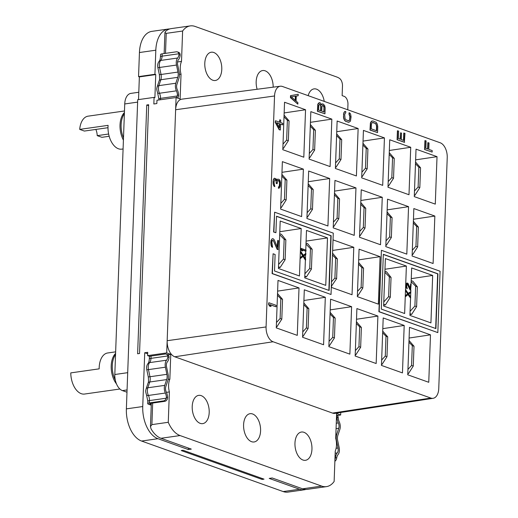 <?xml version="1.0" encoding="UTF-8"?>
<svg xmlns="http://www.w3.org/2000/svg" width="518" height="518" viewBox="0 0 518 518"><rect width="100%" height="100%" fill="white"/><g stroke="black" fill="none" stroke-linecap="round" stroke-linejoin="round"><path stroke-width="0.78" d="M126.981 392.223L122.423 390.598A13.598 7.958 -98.1 0 1 114.815 374.514L124.734 103.956A13.598 7.958 -98.1 0 1 130.912 93.382L138.798 92.256M280.277 86.228A12.529 7.33 81.9 0 0 274.54 95.979L266.077 326.942A12.529 7.33 81.9 0 0 273.083 341.763L430.853 398.064A12.529 7.33 81.9 0 0 433.113 398.303A12.529 7.33 81.9 0 0 438.759 388.565L447.228 157.601A12.529 7.33 81.9 0 0 440.216 142.78L282.446 86.48A12.529 7.33 81.9 0 0 280.277 86.228L181.857 99.158A13.598 7.958 81.9 0 0 175.628 109.745L176.081 97.533L156.967 100.252L156.85 103.555L153.846 103.982L154.086 97.384L154.895 97.669L155.743 74.573L154.934 74.288L138.552 76.619L139.439 52.532A27.195 15.909 -98.1 0 1 151.787 31.378L168.169 29.047A27.195 15.909 -98.1 0 1 169.684 28.956M138.552 76.619L139.361 76.904L138.533 99.598M305.84 489.432A27.195 15.909 -98.1 0 1 304.357 489.769L287.976 492.1A27.195 15.909 -98.1 0 1 283.178 491.569L141.582 441.045A27.195 15.909 -98.1 0 1 126.373 408.87L137.71 99.715L154.086 97.384M304.357 489.769A27.195 15.909 -98.1 0 1 299.553 489.238L269.211 478.412L272.215 477.985L302.557 488.811A27.195 15.909 81.9 0 0 307.355 489.342L326.469 486.622A27.195 15.909 81.9 0 0 334.129 481.481L335.243 451.113A13.598 7.958 81.9 0 0 335.716 438.332L336.622 413.545L340.669 414.989L337.425 415.449M167.91 354.759L170.759 354.357L169.852 379.144A13.598 7.958 81.9 0 0 169.38 391.925L168.266 422.293L151.891 424.624L150.466 426.605L151.068 428.885A27.195 15.909 81.9 0 0 160.968 438.28L191.31 449.112L188.306 449.54L188.358 448.057M188.306 449.54L157.964 438.707A27.195 15.909 -98.1 0 1 142.748 406.539L144.723 352.758L147.669 353.813M154.934 74.288L155.814 50.201A27.195 15.909 -98.1 0 1 168.169 29.047M340.76 412.464L340.669 414.989M336.57 414.892L336.59 414.899A3.399 2.635 109.6 0 1 338.092 416.744L338.228 417.728A6.799 3.976 81.9 0 0 339.238 421.84A6.799 3.976 -98.1 0 1 339.84 429.448L337.872 435.34A6.799 3.976 81.9 0 0 337.691 440.604L339.167 447.617A6.799 3.976 -98.1 0 1 338.021 454.655A6.799 3.976 81.9 0 0 336.713 457.97L336.512 458.954A3.399 2.635 109.6 0 1 334.874 461.247M166.382 397.189L167.605 397.623A8.838 5.174 81.9 0 0 166.252 391.925A4.759 2.784 -98.1 0 1 165.825 386.558L167.774 380.775A8.838 5.174 81.9 0 0 168.033 373.938L166.543 366.815A4.759 2.784 -98.1 0 1 167.34 361.914A8.838 5.174 81.9 0 0 169.049 357.355L167.819 356.921A6.799 3.976 -98.1 0 1 166.537 360.204A6.799 3.976 81.9 0 0 165.404 367.204L166.887 374.326A6.799 3.976 -98.1 0 1 166.692 379.584L164.743 385.373A6.799 3.976 81.9 0 0 165.352 393.039A6.799 3.976 -98.1 0 1 166.382 397.189L166.265 398.2A3.399 2.635 -70.4 0 1 163.578 400.893L149.378 402.913A4.079 0.971 -177.9 0 0 147.727 403.626A4.079 0.971 -177.9 0 0 148.53 404.247L151.25 405.212M151.275 404.409L150.168 404.014A2.04 0.486 2.1 0 1 149.767 403.703A2.04 0.486 2.1 0 1 150.596 403.347L164.789 401.327A3.399 2.635 109.6 0 0 167.482 398.633L167.605 397.623M192.21 406.468A14.277 8.353 -98.1 0 1 198.692 395.363A14.277 8.353 -98.1 0 1 209.201 412.529A14.277 8.353 -98.1 0 1 202.719 423.633A14.277 8.353 -98.1 0 1 192.21 406.468M294.962 443.136A14.277 8.353 -98.1 0 1 301.444 432.031A14.277 8.353 -98.1 0 1 311.953 449.197A14.277 8.353 -98.1 0 1 305.471 460.301A14.277 8.353 -98.1 0 1 294.962 443.136M334.939 459.401A3.399 2.635 -70.4 0 0 335.295 458.521L335.489 457.536A8.838 5.174 -98.1 0 1 337.224 452.939A4.759 2.784 81.9 0 0 338.027 448.012L336.545 440.999A8.838 5.174 -98.1 0 1 336.791 434.162L338.753 428.263A4.759 2.784 81.9 0 0 338.338 422.941A8.838 5.174 -98.1 0 1 337.004 417.294L336.875 416.31A3.399 2.635 -70.4 0 0 336.551 415.475M168.266 422.293A27.195 15.909 81.9 0 0 180.076 435.56L321.665 486.091A27.195 15.909 81.9 0 0 326.469 486.622M170.759 354.357L166.712 352.913L167.165 340.702A13.598 7.958 81.9 0 0 174.767 356.785L332.543 413.092A13.598 7.958 81.9 0 0 334.991 413.351L433.113 398.303M243.589 424.799A14.277 8.353 -98.1 0 1 250.071 413.694A14.277 8.353 -98.1 0 1 260.58 430.866A14.277 8.353 -98.1 0 1 254.092 441.971A14.277 8.353 -98.1 0 1 243.589 424.799M262.114 479.422L181.209 450.55L183.119 450.278L264.025 479.15L262.114 479.422L262.153 478.477M147.727 403.626L147.818 401.308L146.549 394.994C145.021 390.307 145.946 390.358 146.115 388.856L148.064 383.067C148.562 382.452 148.627 380.361 148.258 376.793L146.769 369.671C146.322 367.158 146.762 365.073 148.09 363.409C148.647 362.988 149.061 361.545 149.326 359.071L149.411 356.766A4.079 0.971 2.1 0 1 149.754 356.397A4.079 0.971 2.1 0 1 151.062 356.047L165.261 354.027A3.399 2.635 -70.4 0 1 166.278 354.124A3.399 2.635 -70.4 0 1 167.78 355.963L150.978 358.359L151.062 356.047M149.754 356.397L147.604 355.633L147.727 352.331L144.723 352.758M166.712 352.913L147.604 355.633M167.819 356.921L167.78 355.963M166.278 354.124L167.495 354.558A3.399 2.635 109.6 0 1 168.991 356.397L169.049 357.355M347.759 109.784L347.96 104.383A6.799 3.976 81.9 0 0 344.153 96.342L342.133 95.623L342.482 86.001A6.799 3.976 81.9 0 0 339.355 78.289A27.195 15.909 81.9 0 0 336.668 76.955L195.079 26.431A27.195 15.909 81.9 0 0 190.281 25.9A27.195 15.909 81.9 0 0 182.614 31.035L181.501 61.409A13.598 7.958 81.9 0 0 181.035 74.184L180.122 98.977L176.081 97.533M308.171 95.662A14.277 8.353 -98.1 0 1 314.031 88.889A14.277 8.353 -98.1 0 1 324.242 101.392M257.135 89.271A14.277 8.353 -98.1 0 1 256.17 81.656A14.277 8.353 -98.1 0 1 262.652 70.552A14.277 8.353 -98.1 0 1 273.174 87.16M204.791 63.325A14.277 8.353 -98.1 0 1 211.273 52.221A14.277 8.353 -98.1 0 1 221.782 69.386A14.277 8.353 -98.1 0 1 215.3 80.491A14.277 8.353 -98.1 0 1 204.791 63.325M139.536 353.496L137.626 353.768L146.749 104.992L148.66 104.72L139.536 353.496M176.392 97.643A3.399 2.635 -70.4 0 0 177.311 95.972L177.428 94.943A6.799 3.976 81.9 0 0 176.411 90.838A6.799 3.976 -98.1 0 1 175.816 83.23L177.778 77.331A6.799 3.976 81.9 0 0 177.965 72.073L176.489 65.061A6.799 3.976 -98.1 0 1 177.635 58.022A6.799 3.976 81.9 0 0 178.937 54.707L178.898 53.762A3.399 2.635 -70.4 0 0 177.396 51.91A3.399 2.635 -70.4 0 0 176.373 51.806L162.179 53.833A4.079 0.971 2.1 0 0 160.528 54.545L160.444 56.87A4.079 0.971 2.1 0 1 162.095 56.151L162.179 53.833M190.281 25.9L171.167 28.619A27.195 15.909 81.9 0 0 165.643 31.333L164.912 32.582L166.233 33.366L182.614 31.035M336.668 133.897L341.705 139.666L340.98 159.492L336.046 167.178L335.444 167.269M336.046 167.178L335.45 166.964M335.599 162.905L339.277 158.89L340.98 159.492M341.705 139.666L340.002 139.057L336.603 135.599M340.002 139.057L339.277 158.89M361.745 176.353L362.263 176.534L361.739 176.606M362.898 145.04L366.213 148.413L367.922 149.022L362.963 143.279M361.901 172.164L365.488 168.24L366.213 148.413M365.488 168.24L367.191 168.849L362.263 176.534M367.191 168.849L367.922 149.022M389.193 154.396L392.553 157.809L391.822 177.642L393.531 178.25L388.597 185.93L388.034 186.014M389.258 152.661L394.256 158.417L393.531 178.25M392.553 157.809L394.256 158.417M391.822 177.642L388.196 181.611M388.04 185.735L388.597 185.93M382.647 332.828L386.007 336.247L385.282 356.073L386.985 356.682L382.051 364.368L381.488 364.445M382.711 331.093L387.71 336.855L386.985 356.682M386.007 336.247L387.71 336.855M385.282 356.073L381.649 360.042M381.501 364.167L382.051 364.368M413.843 208.56L412.108 256.015L433.106 263.513L434.848 216.051L413.843 208.56M434.848 216.051L413.455 219.25M428.755 382.29L430.49 334.835L409.492 327.337L407.75 374.799L428.755 382.29M402.46 372.908L404.195 325.446L383.197 317.955L381.455 365.41L402.46 372.908M376.165 363.526L377.9 316.064L356.902 308.573L355.16 356.028L376.165 363.526M378.341 304.137L380.082 256.675L359.078 249.177L357.336 296.639L378.341 304.137M276.275 327.881L297.274 335.373L299.015 287.917L278.011 280.419L276.275 327.881M302.57 337.263L323.575 344.755L325.31 297.3L304.306 289.802L302.57 337.263M328.865 346.646L349.87 354.144L351.605 306.682L330.601 299.184L328.865 346.646M278.451 268.486L299.456 275.984L301.198 228.522L280.193 221.031L278.451 268.486M303.082 256.507L305.38 260.075L304.746 277.875L325.751 285.366L327.493 237.911L306.488 230.413L305.769 250.052M302.046 249.864L305.711 251.165L305.639 253.477M305.601 254.636L305.452 258.663M331.293 287.348L352.046 294.748L353.788 247.293L333.035 239.886M437.024 156.663L416.025 149.165L414.283 196.626L435.288 204.124L437.024 156.663L415.63 159.861M410.729 147.28L389.73 139.782L387.988 187.244L408.993 194.736L410.729 147.28L389.335 150.479M384.434 137.898L363.435 130.4L361.693 177.862L382.698 185.353L384.434 137.898L363.04 141.097M408.553 206.669L387.548 199.171L385.806 246.633L406.811 254.131L408.553 206.669L387.16 209.868M382.258 197.287L361.253 189.789L359.511 237.25L380.516 244.742L382.258 197.287L360.865 200.485M284.544 102.247L282.809 149.708L303.807 157.207L305.549 109.745L284.544 102.247M310.839 111.635L309.104 159.091L330.102 166.589L331.844 119.127L310.839 111.635M337.134 121.018L335.399 168.473L356.403 175.971L358.139 128.509L337.134 121.018M282.368 161.642L280.626 209.097L301.631 216.595L303.373 169.133L282.368 161.642M308.663 171.024L306.921 218.479L327.926 225.977L329.668 178.516L308.663 171.024M334.958 180.406L333.216 227.868L354.221 235.36L355.963 187.904L334.958 180.406M268.842 302.726L268.518 304.247L269.548 306.119L271.056 306.52L270.027 304.649L276.068 306.805L276.126 305.322L268.842 302.726L268.79 304.208L269.82 306.08L271.056 306.52M270.124 304.817L276.068 306.805M298.206 94.263L290.507 95.662L290.436 97.637L297.844 104.157L297.902 102.674L296.076 101.023L296.257 96.07L298.154 95.746L298.206 94.263L290.779 95.623L290.708 97.598L297.844 104.157M272.733 240.235L273.504 241.012L277.124 249.32L277.901 249.598L278.496 240.65L277.719 240.378L277.467 247.306L274.287 239.899L273.232 238.772L272.293 238.688L271.633 239.458L271.043 242.754L271.406 245.642L272.604 247.326L271.846 242.288L272.384 240.475L273.174 240.255L277.395 249.281L278.172 249.559M277.719 240.378L277.221 246.723M272.293 238.688L271.018 240.378L270.772 242.793L271.134 245.681L271.717 246.892L272.604 247.326M278.179 180.426L279.293 181.572L279.539 183.417L279.286 186.085L278.464 187.043L278.419 188.28L279.649 187.833L280.335 186.318L280.478 182.362L279.921 180.406L279.021 179.332L277.499 179.176L276.793 180.212M277.013 179.506L276.929 180.594L276.055 178.781L274.236 178.263L273.232 179.914L273.09 183.871L273.944 186.182L274.825 186.616L274.035 182.569L274.611 179.765L275.401 179.545L276.003 180.264L276.515 183.456L277.13 183.676L277.713 180.627L278.975 180.568L279.701 182.083L279.759 184.861L279.383 186.486L278.736 187.004L278.69 188.241M274.961 179.526L276.023 180.905L276.243 183.495L277.13 183.676M275.518 120.759L275.188 122.28L279.157 129.714L280.355 130.005L280.575 124.067L282.744 124.844L282.796 123.355L280.626 122.585L280.717 120.111L279.791 119.775L279.701 122.248L275.518 120.759L275.459 122.242L279.429 129.675L280.355 130.005M280.568 124.203L282.744 124.844M279.791 119.775L279.429 122.157M319.71 102.687L318.965 102.804L317.812 104.15L317.398 111.273L324.948 113.831L325.168 107.893L324.631 105.445L322.805 103.788L321.516 104.83L320.784 103.322L319.71 102.687L318.084 104.112L317.67 111.234L324.948 113.831M322.805 103.788L321.684 104.39M349.255 120.383L348.42 120.7L346.095 119.872L345.033 118.745L344.716 114.614L345.247 113.053L345.72 112.969L345.771 111.487L344.716 111.493L343.712 113.144L343.544 117.845L344.399 120.157L345.765 121.393L348.873 122.254L350.44 121.173L351.068 116.887L350.686 114.491L350.103 113.28L349.061 112.794L349.009 114.277L349.864 116.589L349.592 119.755L348.815 120.681M372.319 120.959L371.406 121.27L370.402 122.915L369.988 130.037L377.544 132.595L377.758 126.657L377.376 124.268L376.191 122.339L373.102 120.985L371.678 121.231L370.674 122.876L370.26 129.999L377.544 132.595M400.097 139.141L400.595 132.802L400.362 139.238L398.348 138.52L398.62 131.093L397.416 130.801L397.092 139.711L404.37 142.308L404.972 133.359L403.768 133.068L403.503 140.359M428.108 142.618L427.868 149.054L425.854 148.336L426.126 140.909L424.928 140.618L424.598 149.527L432.154 152.085L432.206 150.602L428.8 149.385L429.034 142.955L427.836 142.657L427.603 148.957M305.38 260.075L305.691 259.045L303.813 256.034L305.86 254.429L305.898 253.438L303.244 255.244M305.898 253.438L303.315 255.361L301.042 251.709L300.731 252.732L302.609 255.743L300.563 257.355L300.531 258.346L303.276 256.345L305.652 260.036M301.165 248.407L300.854 249.436L301.541 250.686L302.641 250.939L301.955 249.689L305.983 251.126L306.015 250.136L301.165 248.407L301.813 250.647L302.641 250.939M381.423 250.304L378.898 311.713L437.833 332.608L440.08 271.238L381.423 250.304L379.17 311.674L437.833 332.608M274.624 212.192L273.621 232.032L275.919 232.711L276.521 216.213L331.138 235.703L329.131 290.475L274.514 270.985L275.123 254.487L273.096 253.768L272.371 273.562L331.028 294.496L333.281 233.126L274.624 212.192L273.899 231.993L275.919 232.711M276.521 216.349L330.866 235.742L328.859 290.378M273.096 253.768L272.099 273.601L331.028 294.496M430.49 334.835L409.097 338.034M404.195 325.446L382.802 328.652M353.788 247.293L332.647 250.453M351.605 306.682L330.212 309.881M327.493 237.911L306.093 241.11M325.31 297.3L303.917 300.498M301.198 228.522L279.798 231.727M380.082 256.675L358.683 259.874M377.9 316.064L356.507 319.263M385.373 258.566L383.631 306.021L404.636 313.519L406.377 266.058L385.373 258.566M406.377 266.058L384.978 269.256M383.32 254.461L437.665 273.854L435.657 328.49M410.56 298.167L409.926 315.404L430.931 322.902L432.672 275.44L411.668 267.948L411.065 284.285M410.852 290.248L410.8 291.569M410.761 292.592L410.599 297.092M408.035 294.625L410.612 298.161L410.644 297.17L408.767 294.159L410.813 292.547L410.852 291.563L408.197 293.369M410.852 291.563L408.268 293.479L405.724 289.866L405.685 290.857L407.562 293.868L405.516 295.474L405.756 296.425L408.236 294.47L410.612 298.161M407.232 284.052L410.114 290.093L410.625 290.281L411.117 284.304L410.599 284.117L410.431 288.74L408.016 283.359L406.98 282.99L406.17 285.042L406.779 288.435L407.187 288.746L407.219 287.924L406.734 286.914L406.818 284.602L407.569 284.039L410.385 290.054L410.897 290.242M410.599 284.117L410.185 288.157M406.98 282.99L406.267 283.547L405.872 285.742L406.118 287.665L407.187 288.746M435.929 328.587L381.313 309.097L383.326 254.325L437.937 273.815L435.929 328.587M432.672 275.44L411.273 278.645M405.516 295.474L405.756 296.425M407.562 293.868L405.788 295.435M405.685 290.857L407.841 293.829M405.995 289.827L405.963 290.818M355.963 187.904L334.57 191.103M358.139 128.509L336.745 131.714M329.668 178.516L308.275 181.721M331.844 119.127L310.45 122.326M303.373 169.133L281.973 172.332M299.015 287.917L277.622 291.116M305.549 109.745L284.155 112.943M291.369 96.834L295.629 96.095L295.467 100.55L291.369 96.834M295.357 96.147L295.202 100.311M273.944 186.182L274.825 186.616M273.362 184.971L274.216 186.143M273.09 183.871L273.634 184.932M272.999 182.083L273.362 183.832M273.012 181.591L273.271 182.045M273.232 179.914L273.29 181.553M273.582 179.034L273.504 179.875M274.508 178.224L273.854 178.995M277.771 179.137L277.285 179.468M279.493 127.94L276.703 122.688L279.642 123.737L279.493 127.94M276.793 122.85L279.37 123.776L279.234 127.467M318.654 110.081L318.823 105.381L319.807 104.222L320.577 104.746L320.992 106.151L320.823 110.852L318.654 110.081M322.908 105.329L324.119 106.514L324.074 112.017L321.749 111.182L321.924 106.481L322.908 105.329M319.554 104.267L320.299 104.785L320.72 106.19L320.551 110.755M322.649 105.374L323.374 105.497M323.102 105.536L323.977 107.349L323.808 111.92M349.339 112.756L349.281 114.238L350.136 116.55L349.527 120.344M348.09 122.222L349.145 122.216M345.765 121.393L348.361 122.183M345.001 120.869L346.037 121.354M344.399 120.157L345.273 120.83M343.816 118.946L344.671 120.118M343.544 117.845L344.088 118.907M343.434 116.55L343.816 117.806M343.512 114.323L343.706 116.511M343.712 113.144L343.784 114.284M344.062 112.264L343.984 113.105M344.988 111.454L344.334 112.225M371.244 128.846L371.406 124.391L371.937 122.824L373.044 122.468L375.984 123.77L376.832 126.327L376.664 130.782L371.244 128.846M372.377 122.526L375.097 123.336L376.152 124.469L376.554 126.366L376.398 130.685M404.04 133.029L403.768 140.456L401.295 139.569L401.528 133.132L400.595 132.802M397.092 139.711L404.649 142.269M397.688 130.763L397.364 139.672M424.598 149.527L432.154 152.085M425.2 140.579L424.87 149.488M300.563 257.355L300.803 258.307M302.609 255.743L300.835 257.316M300.731 252.732L302.881 255.704M301.042 251.709L301.003 252.693M415.488 163.779L418.848 167.191L418.123 187.024L419.826 187.633L414.892 195.318L414.329 195.396M415.553 162.043L420.551 167.8L419.826 187.633M418.848 167.191L420.551 167.8M418.123 187.024L414.491 190.993M414.335 195.118L414.892 195.318M412.166 254.377L412.716 254.571L412.153 254.655M412.716 254.571L417.65 246.892L418.376 227.059L413.377 221.303M413.312 223.038L416.673 226.45L418.376 227.059M412.315 250.252L415.948 246.283L416.673 226.45M415.948 246.283L417.65 246.892M409.991 313.727L411.68 314.329L409.958 314.575M410.075 311.318L414.905 306.034L415.637 286.208L411.162 281.662M411.68 314.329L416.614 306.643L414.905 306.034M411.201 280.652L412.891 281.255L417.34 286.817L416.614 306.643M417.34 286.817L415.637 286.208M384.868 272.28L389.342 276.819L388.61 296.652L390.313 297.261L385.386 304.94L383.663 305.186M384.906 271.264L386.596 271.872L391.045 277.428L390.313 297.261M389.342 276.819L391.045 277.428M388.61 296.652L383.78 301.936M383.696 304.338L385.386 304.94M407.795 373.549L408.346 373.75L407.783 373.828M407.944 369.431L411.577 365.455L412.302 345.629L408.942 342.21M408.346 373.75L413.28 366.064L411.577 365.455M409.006 340.481L414.005 346.238L413.28 366.064M414.005 346.238L412.302 345.629M355.206 354.785L355.717 354.966L355.193 355.044M355.717 354.966L360.651 347.287L361.376 327.454L356.416 321.71M356.352 323.472L359.673 326.845L361.376 327.454M355.361 350.602L358.948 346.678L359.673 326.845M358.948 346.678L360.651 347.287M330.121 312.328L335.165 318.097L334.434 337.93L329.5 345.616L328.898 345.7M329.5 345.616L328.911 345.402M329.059 341.336L332.731 337.322L334.434 337.93M335.165 318.097L333.456 317.495L330.057 314.037M333.456 317.495L332.731 337.322M302.616 336.02L303.166 336.214L302.603 336.299M302.765 331.896L306.397 327.926L307.122 308.093L303.762 304.681M303.166 336.214L308.1 328.529L306.397 327.926M303.826 302.946L308.825 308.702L308.1 328.529M308.825 308.702L307.122 308.093M276.321 326.631L276.871 326.832L276.308 326.91M276.47 322.513L280.102 318.538L280.827 298.711L277.467 295.292M276.871 326.832L281.805 319.146L280.102 318.538M277.531 293.564L282.53 299.32L281.805 319.146M282.53 299.32L280.827 298.711M278.509 266.802L280.199 267.411L278.483 267.657M278.6 264.4L283.43 259.117L284.155 239.29L279.688 234.745M280.199 267.411L285.133 259.725L283.43 259.117M279.726 233.735L281.416 234.337L285.865 239.899L285.133 259.725M285.865 239.899L284.155 239.29M304.811 276.191L306.501 276.793L304.778 277.039M304.895 273.782L309.725 268.499L310.457 248.672L305.983 244.127M306.501 276.793L311.428 269.107L309.725 268.499M306.021 243.117L307.711 243.719L312.16 249.281L311.428 269.107M312.16 249.281L310.457 248.672M284.013 116.861L287.373 120.273L286.642 140.106L288.345 140.715L283.417 148.401L282.854 148.478M284.071 115.126L289.076 120.882L288.345 140.715M287.373 120.273L289.076 120.882M286.642 140.106L283.016 144.075M282.86 148.2L283.417 148.401M280.691 207.459L281.242 207.653L280.678 207.737M281.242 207.653L286.176 199.974L286.901 180.141L281.902 174.385M281.837 176.12L285.198 179.532L286.901 180.141M280.84 203.334L284.473 199.365L285.198 179.532M284.473 199.365L286.176 199.974M357.375 295.525L357.893 295.707L357.368 295.784M358.527 264.212L361.849 267.586L363.552 268.195L358.592 262.451M357.53 291.343L361.117 287.419L361.849 267.586M361.117 287.419L362.82 288.027L357.893 295.707M362.82 288.027L363.552 268.195M359.576 235.606L360.088 235.794L359.563 235.865M360.088 235.794L365.022 228.108L365.747 208.281L360.787 202.538M360.722 204.293L364.044 207.673L365.747 208.281M359.725 231.423L363.319 227.499L364.044 207.673M363.319 227.499L365.022 228.108M334.492 193.149L339.53 198.925L338.804 218.751L333.87 226.437L333.268 226.521M333.87 226.437L333.281 226.224M333.43 222.164L337.101 218.143L338.804 218.751M339.53 198.925L337.827 198.316L334.427 194.859M337.827 198.316L337.101 218.143M332.55 253.16L337.335 258.845L336.609 278.671L331.326 286.402M331.675 286.357L331.332 286.234M331.494 281.792L334.906 278.062L336.609 278.671M337.335 258.845L335.632 258.236L332.478 255.031M335.632 258.236L334.906 278.062M385.871 244.995L386.422 245.189L385.858 245.273M386.422 245.189L391.355 237.503L392.081 217.677L387.082 211.92M387.017 213.656L390.378 217.068L392.081 217.677M386.02 240.87L389.653 236.901L390.378 217.068M389.653 236.901L391.355 237.503M308.197 183.767L313.196 189.523L312.471 209.356L307.537 217.042L306.973 217.12M307.537 217.042L306.986 216.841M307.135 212.717L310.768 208.748L312.471 209.356M313.196 189.523L311.493 188.921L308.132 185.502M311.493 188.921L310.768 208.748M309.155 157.582L309.712 157.783L309.149 157.861M309.311 153.457L312.937 149.488L313.668 129.662L310.308 126.243M309.712 157.783L314.64 150.097L312.937 149.488M310.373 124.508L315.371 130.271L314.64 150.097M315.371 130.271L313.668 129.662M177.396 51.91L178.613 52.337A3.399 2.635 109.6 0 1 180.109 54.196L180.16 55.141A8.838 5.174 -98.1 0 1 178.432 59.738A4.759 2.784 81.9 0 0 177.629 64.666L179.105 71.678A8.838 5.174 -98.1 0 1 178.865 78.516L176.903 84.408A4.759 2.784 81.9 0 0 177.318 89.737A8.838 5.174 -98.1 0 1 178.652 95.383L178.529 96.4A3.399 2.635 109.6 0 1 177.603 98.077M177.532 61.972L181.501 61.409M179.429 74.417L181.035 74.184M155.743 74.573L139.361 76.904M148.627 105.659L146.749 104.992M168.13 379.39L169.852 379.144M166.44 392.34L169.38 391.925M108.631 134.02L97.222 135.645A10.878 6.365 -98.1 0 0 95.862 129.429M107.997 127.7L84.376 131.06L79.701 129.396A18.7 10.936 -98.1 0 1 88.118 116.162L124.475 110.981M109.175 136.273L101.897 137.315L97.222 135.645M123.083 148.957L121.775 149.145A18.7 10.936 -98.1 0 1 108.016 126.664A18.7 10.936 -98.1 0 1 108.094 125.35L79.701 129.396M123.407 140.119A18.7 10.936 81.9 0 1 120.027 124.948A18.7 10.936 -98.1 0 1 124.417 112.555M124.378 113.733A18.7 10.936 -98.1 0 0 121.121 124.793A18.7 10.936 81.9 0 0 123.491 137.866M115.643 351.845L107.673 352.978A18.7 10.936 -98.1 0 0 99.184 367.521A18.7 10.936 -98.1 0 0 99.165 368.848L70.772 372.895A18.7 10.936 -98.1 0 0 84.551 394.043L119.898 389.012M116.505 383.929A18.7 10.936 -98.1 0 1 111.195 365.812A18.7 10.936 81.9 0 1 115.585 353.418M115.546 354.597A18.7 10.936 81.9 0 0 112.289 365.656A18.7 10.936 -98.1 0 0 115.32 380.16M163.578 400.893L164.789 401.327M336.519 416.362L336.875 416.31M338.228 417.728L337.004 417.294M335.489 457.536L336.713 457.97M335.165 453.231L337.224 452.939M334.971 458.566L335.295 458.521M336.117 448.284L338.027 448.012M335.858 434.291L336.791 434.162M336.065 428.645L338.753 428.263M336.266 423.232L338.338 422.941M302.557 488.811L321.665 486.091M160.968 438.28L180.076 435.56M299.553 489.238L283.178 491.569M157.964 438.707L141.582 441.045M151.891 424.624L152.68 403.049M150.168 404.014L150.188 403.425M166.265 398.2L149.462 400.589A6.799 3.976 81.9 0 0 148.426 395.448A6.799 3.976 -98.1 0 1 147.818 387.781L149.767 381.993A6.799 3.976 81.9 0 0 149.967 376.735L148.478 369.612A6.799 3.976 -98.1 0 1 149.611 362.613A6.799 3.976 81.9 0 0 150.978 358.359A4.079 0.971 2.1 0 0 149.326 359.071M165.352 393.039L148.426 395.448A4.079 1.58 -25.7 0 1 146.549 394.994M149.378 402.913L149.462 400.589A4.079 0.971 2.1 0 0 147.818 401.308M146.115 388.856A4.079 2.156 18.6 0 1 147.818 387.781L164.743 385.373M148.064 383.067A4.079 2.156 18.6 0 1 149.767 381.993L166.692 379.584M148.258 376.793A4.079 0.363 -11.8 0 0 149.967 376.735L166.887 374.326M146.769 369.671A4.079 0.363 -11.8 0 0 148.478 369.612L165.404 367.204M148.09 363.409A4.079 2.933 40 0 1 149.611 362.613L166.537 360.204M332.543 413.092L430.853 398.064M174.767 356.785L273.083 341.763M274.54 95.979L175.628 109.745L167.165 340.702L266.077 326.942M142.748 406.539L126.373 408.87M160.463 99.754L160.515 98.362A6.799 3.976 81.9 0 0 159.486 93.246A6.799 3.976 -98.1 0 1 158.89 85.638L160.852 79.74A6.799 3.976 81.9 0 0 161.04 74.482L159.563 67.469A6.799 3.976 -98.1 0 1 160.709 60.431A6.799 3.976 81.9 0 0 162.095 56.151L178.898 53.762M177.311 95.972L160.515 98.362A4.079 0.971 2.1 0 0 158.864 99.08L157.614 92.8A4.079 1.56 -25.5 0 0 159.486 93.246L176.411 90.838M165.501 53.36L166.233 33.366M177.428 94.943L178.652 95.383M157.614 92.8C156.099 88.054 157.038 88.215 157.194 86.713A4.079 2.15 18.4 0 1 158.89 85.638L175.816 83.23M157.194 86.713L159.155 80.821A4.079 2.15 18.4 0 1 160.852 79.74L177.778 77.331M159.155 80.821C159.654 80.18 159.712 78.088 159.33 74.534A4.079 0.376 -11.9 0 0 161.04 74.482L177.965 72.073M159.33 74.534L157.854 67.521A4.079 0.376 -11.9 0 0 159.563 67.469L176.489 65.061M157.854 67.521C157.388 65.015 157.835 62.911 159.201 61.221A4.079 2.94 40.4 0 1 160.709 60.431L177.635 58.022M180.16 55.141L178.937 54.707M155.814 50.201L139.439 52.532M127.065 389.937L122.423 390.598M127.7 372.675L114.815 374.514M137.62 102.124L124.734 103.956M150.466 426.605L151.321 403.244M158.832 99.987L158.864 99.08M164.141 53.548L164.912 32.582M159.201 61.221C159.803 60.671 160.217 59.22 160.444 56.87"/></g></svg>
